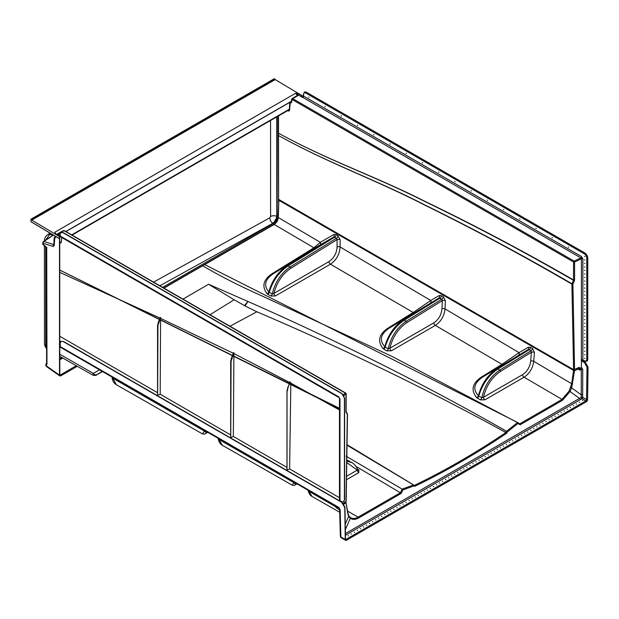 <?xml version="1.0" encoding="UTF-8"?>
<svg xmlns="http://www.w3.org/2000/svg" width="619" height="619" viewBox="0 0 619 619"><rect width="100%" height="100%" fill="white"/><g stroke="black" fill="none" stroke-linecap="round" stroke-linejoin="round"><path stroke-width="0.93" d="M159.864 285.777L272.739 223.343L274.774 221.331L275.323 219.706L276.577 219.203L277.173 216.573A1.076 0.619 0 0 0 278.132 216.696M162.627 287.371L273.134 223.567L275.115 221.741L274.774 221.331L276.438 221.896M270.557 120.488L270.58 216.488L269.807 217.811A4.65 2.631 61.1 0 0 272.739 223.343L273.134 223.567A1.076 0.619 60 0 1 273.768 224.473M297.368 95.419L295.518 93.283L298.575 93.825L302.374 95.813L275.2 79.58L31.817 220.093L58.991 236.334L55.664 234.067L54.797 232.264L55.888 234.005M298.575 93.825L298.103 94.676L295.518 93.283L54.797 232.264L56.306 234.23M269.807 217.811L153.558 282.132M59.85 375.942L60.755 375.857L59.803 375.911L46.417 366.471L46.108 365.697L59.486 375.129L59.563 374.526L59.85 375.942L59.486 238.694L56.608 236.969M55.679 236.535L54.959 236.682L55.486 236.381M46.92 247.762L43.137 244.366L43.137 243.321L53.11 246.463L54.178 245.542L54.743 238.447A1.431 1.145 -87.1 0 1 55.37 236.582L55.602 236.45M302.374 95.813L302.869 96.935M59.509 375.091L59.509 237.193L59.486 238.694L30.95 221.641L30.95 219.211L274.333 78.69L275.2 79.58M59.509 237.193A0.689 0.395 0 0 0 59.741 236.899L59.409 236.288A0.689 0.41 -56.5 0 0 59.037 236.303L59.509 237.193L58.991 236.334M31.817 220.093L31.507 219.544L274.89 79.023M30.95 219.211L31.507 219.544M60.755 375.857L77.313 366.301L60.755 375.834L60.314 374.967L76.315 365.728M277.451 220.039A0.743 0.573 119.5 0 1 276.995 220.062L276.059 219.111L276.786 216.348L276.77 116.898M270.58 216.488A4.65 2.669 179.8 0 1 276.786 216.348L277.173 216.573L277.173 116.666M59.563 374.541L60.778 375.818M276.182 222.538L275.115 221.741L275.726 221.455L275.13 221.749M276.6 219.211L276.639 219.877L276.577 219.203L277.799 219.73M276.407 219.83L275.571 221.277M276.283 222.113A0.743 0.573 -59.5 0 0 276.066 221.672M274.921 220.403L276.693 221.501M275.323 219.706L277.15 220.681M44.537 240.814A5.362 3.157 -179.2 0 1 44.491 240.381C44.614 237.882 45.752 235.924 47.911 234.493L47.911 234.493A5.362 3.134 59.7 0 1 49.636 234.33L45.798 239.963M43.09 242.253A1.431 0.936 55.9 0 1 43.4 241.58L50.441 236.822M44.491 240.381L44.483 240.853M45.682 246.95L45.744 345.712A5.362 3.033 179.2 0 1 44.491 343.8L44.491 343.8C44.839 346.168 45.574 347.692 46.688 348.381M46.595 346.392L45.744 345.712L46.595 348.304M53.11 246.463A1.431 1.052 -72.5 0 1 53.822 244.683M53.822 244.598L43.941 241.487A1.431 0.936 55.9 0 0 43.4 241.58L43.4 241.58A1.431 1.431 0 0 0 42.773 242.772L42.773 243.816A1.431 1.431 0 0 0 43.276 244.907L46.595 247.894L46.595 363.817A1.431 0.828 0 0 0 46.967 364.374L46.719 247.352M46.92 363.299L46.394 364.32L45.984 364.158L46.595 362.935M46.116 365.837A1.176 0.751 175.3 0 1 45.814 365.388L45.814 365.388A1.176 0.751 175.3 0 1 45.814 365.311M46.069 364.444A1.176 0.681 0 0 0 45.806 364.87A1.176 0.681 0 0 0 46.108 365.326L46.108 365.697A1.176 0.681 180 0 1 45.806 365.241L45.806 365.241A1.176 0.681 180 0 1 45.852 365.055M45.984 364.158L45.814 365.388L46.417 366.471M46.595 363.933L46.394 364.32A1.431 0.905 120.3 0 0 46.116 365.326L46.967 364.374M46.595 363.902L46.116 365.326M55.664 234.067A0.689 0.41 -56.5 0 1 56.035 234.052L59.409 236.288A0.689 0.41 -56.5 0 1 59.54 236.597M348.071 535.59L348.474 535.822L348.071 535.59M351.112 533.833L351.515 534.065L351.112 533.833M354.153 532.077L354.555 532.309L354.153 532.077M357.202 530.321L357.596 530.553L357.202 530.321M360.243 528.564L360.637 528.796L360.243 528.564M363.283 526.808L363.678 527.04L363.283 526.808M366.324 525.051L366.727 525.283L366.324 525.051M369.365 523.295L369.767 523.527L369.365 523.295M372.406 521.538L372.808 521.763L372.406 521.538M375.454 519.782L375.849 520.006L375.454 519.782M378.495 518.026L378.89 518.25L378.495 518.026M381.536 516.269L381.938 516.494L381.536 516.269M384.577 514.513L384.979 514.737L384.577 514.513M387.618 512.756L388.02 512.981L387.618 512.756M390.666 511L391.061 511.224L390.666 511M393.707 509.244L394.102 509.468L393.707 509.244M396.748 507.487L397.15 507.712L396.748 507.487M399.789 505.731L400.191 505.955L399.789 505.731M402.83 503.974L403.232 504.199L402.83 503.974M405.878 502.218L406.273 502.442L405.878 502.218M408.919 500.462L409.314 500.686L408.919 500.462M411.96 498.705L412.355 498.929L411.96 498.705M415.001 496.949L415.403 497.173L415.001 496.949M418.042 495.192L418.444 495.417L418.042 495.192M421.082 493.436L421.485 493.66L421.082 493.436M424.131 491.679L424.526 491.904L424.131 491.679M427.172 489.923L427.567 490.147L427.172 489.923M430.213 488.167L430.615 488.391L430.213 488.167M433.254 486.41L433.656 486.635L433.254 486.41M436.294 484.654L436.697 484.878L436.294 484.654M439.343 482.897L439.738 483.122L439.343 482.897M442.384 481.141L442.778 481.365L442.384 481.141M445.425 479.385L445.827 479.609L445.425 479.385M448.466 477.628L448.868 477.853L448.466 477.628M451.506 475.872L451.909 476.096L451.506 475.872M454.555 474.115L454.95 474.34L454.555 474.115M457.596 472.359L457.99 472.583L457.596 472.359M460.637 470.602L461.031 470.827L460.637 470.602M582.324 400.338L582.727 400.57L582.324 400.338M579.283 402.095L579.686 402.327L579.283 402.095M576.243 403.851L576.645 404.083L576.243 403.851M573.202 405.607L573.596 405.84L573.202 405.607M570.161 407.364L570.556 407.596L570.161 407.364M567.112 409.12L567.515 409.352L567.112 409.12M564.071 410.877L564.474 411.109L564.071 410.877M561.031 412.633L561.433 412.865L561.031 412.633M557.99 414.39L558.384 414.622L557.99 414.39M554.949 416.146L555.344 416.378L554.949 416.146M551.908 417.902L552.303 418.135L551.908 417.902M548.86 419.659L549.262 419.891L548.86 419.659M545.819 421.415L546.221 421.647L545.819 421.415M542.778 423.172L543.18 423.404L542.778 423.172M539.737 424.928L540.132 425.16L539.737 424.928M536.696 426.684L537.091 426.917L536.696 426.684M533.648 428.441L534.05 428.673L533.648 428.441M530.607 430.197L531.009 430.429L530.607 430.197M527.566 431.954L527.968 432.186L527.566 431.954M524.525 433.71L524.92 433.942L524.525 433.71M521.484 435.466L521.879 435.699L521.484 435.466M518.436 437.223L518.838 437.455L518.436 437.223M515.395 438.979L515.797 439.211L515.395 438.979M512.354 440.736L512.756 440.968L512.354 440.736M509.313 442.492L509.708 442.724L509.313 442.492M506.272 444.249L506.667 444.481L506.272 444.249M503.232 446.013L503.626 446.237L503.232 446.013M500.183 447.769L500.585 447.994L500.183 447.769M497.142 449.526L497.544 449.75L497.142 449.526M494.101 451.282L494.504 451.506L494.101 451.282M491.06 453.038L491.455 453.263L491.06 453.038M488.02 454.795L488.414 455.019L488.02 454.795M484.971 456.551L485.373 456.776L484.971 456.551M481.93 458.308L482.333 458.532L481.93 458.308M478.889 460.064L479.292 460.288L478.889 460.064M475.849 461.82L476.243 462.045L475.849 461.82M472.808 463.577L473.202 463.801L472.808 463.577M469.759 465.333L470.161 465.558L469.759 465.333M466.718 467.09L467.121 467.314L466.718 467.09M463.677 468.846L464.08 469.07L463.677 468.846M580.429 368.437L580.715 368.607A1.076 0.619 120 0 0 581.241 368.05M581.334 367.864A1.076 0.619 120 0 0 581.473 367.299L581.349 367.229M343.947 504.152L346.006 502.69L347.808 513.677L348.659 516.354L350.323 518.265C352.714 519.836 355.492 519.751 358.649 517.995L401.12 493.475L402.892 489.915L413.871 485.923L414.653 486.364C445.579 471.454 476.259 453.735 506.698 433.223L507.332 431.961L517.925 423.504L520.122 424.773L562.586 400.253L570.169 391.332L571.701 387.579L574.517 370.758L578.78 368.762L578.974 369.744L579.91 370.131L579.028 369.017M278.829 200.262L279.161 199.713L278.836 200.27L573.558 370.417L573.906 369.945L574.517 370.758L573.558 370.417L571.662 383.734L533.725 361.303L534.437 352.435L532.495 348.412L530.653 347.344L528.363 347.213L519.055 352.637L445.022 308.896L445.378 300.718L443.336 296.756L441.494 295.689L439.25 295.526L430.747 300.47L340.133 246.989L340.125 239.599L337.959 235.715L336.109 234.647L333.92 234.462L320.333 242.323L278.333 217.563L278.836 199.891M573.844 369.922L573.542 370.402M516.888 422.119L204.672 264.615L274.209 224.465L276.275 222.631L277.591 220.48L278.333 217.563A0.743 0.433 -178.3 0 1 278.117 217.254L277.351 220.263L276.995 220.062M319.915 244.969A2.151 1.725 -120.1 0 0 320.333 242.323L313.941 247.786A2.151 1.284 -121.8 0 0 315.056 247.871L333.517 237.092A2.151 1.718 59.9 0 0 333.92 234.462M520.122 424.773L519.813 423.798L517.554 422.491L506.551 431.288C425.354 384.948 339.15 341.673 247.933 301.461L245.085 305.972L234.144 299.758L210.027 314.738M518.652 355.082A2.151 1.625 -120.2 0 0 519.055 352.637L501.986 364.32L481.218 377.18C472.266 383.37 470.719 390.148 476.568 397.522A2.151 1.563 138.5 0 0 478.402 395.742C472.583 389.382 473.891 383.223 482.325 377.265L527.976 349.658A2.151 1.617 59.8 0 0 528.363 347.213M430.337 303.008A2.151 1.671 -120.2 0 0 430.747 300.47L413.221 312.502L387.742 328.279C378.851 334.415 377.265 341.154 382.983 348.489A2.151 1.571 139 0 0 384.817 346.733C379.13 340.388 380.476 334.268 388.856 328.364L438.848 298.064A2.151 1.664 59.8 0 0 439.25 295.526M163.958 288.137L204.672 264.615A0.743 0.433 -120.1 0 0 204.301 264.576L273.838 224.434A0.743 0.433 -120 0 1 274.209 224.465L313.941 247.786L272.027 273.737C263.284 279.749 261.605 286.38 266.998 293.638A2.151 1.586 140.3 0 0 268.839 291.92C263.454 285.63 264.893 279.602 273.141 273.822L315.056 247.871M202.119 266.085L202.645 265.791C220.797 276.407 240.071 286.218 260.475 295.232L391.765 356.265L519.798 423.791L562.06 399.41L569.248 390.914L571.662 383.734L572.652 383.865M244.428 305.624L247.933 301.461M247.925 301.461L208.58 284.26L234.144 299.758M182.984 299.124L208.58 284.26M347.019 445.193L413.593 484.971L402.172 489.111L400.377 492.755L358.13 517.144C355.128 518.815 352.482 518.892 350.184 517.391L348.551 515.55M346.129 456.218L402.172 489.111M356.01 466.401L400.354 492.747M229.966 326.244L256.862 311.783L245.085 305.972M256.862 311.783C344.412 349.178 427.427 389.428 505.932 432.526L505.94 432.526C475.655 452.93 445.131 470.556 414.359 485.397L347.027 444.682M414.653 486.364L413.585 484.963M506.551 431.288L505.932 432.526M345.332 529.694L350.323 518.265A0.743 0.573 -55 0 0 350.222 517.414L350.277 517.453M272.027 273.737A2.151 1.284 -121.8 0 0 273.141 273.822L333.517 237.092L336.488 238.23L290.056 267.013C281.088 273.095 275.153 282.086 272.244 293.994L273.915 293.406A2.151 1.246 -120 0 0 275.432 295.944L330.43 264.197C336.334 260.15 339.568 254.409 340.133 246.989A2.151 1.106 179.9 0 0 337.092 246.989C336.651 253.31 333.927 258.2 328.906 261.651L273.915 293.406C276.832 282.295 282.473 273.915 290.845 268.267L337.084 239.607A2.151 1.114 179.9 0 1 340.125 239.599M387.742 328.279A2.151 1.284 -121.8 0 0 388.856 328.364L438.848 298.064L441.873 299.17L406.126 321.323C397.003 327.536 391.038 336.69 388.221 348.791L389.869 348.242A2.151 1.246 -120 0 0 391.386 350.78L435.335 325.408C440.983 321.586 444.218 316.085 445.022 308.896A2.151 1.037 -177.5 0 0 441.981 308.796C441.332 314.924 438.608 319.613 433.811 322.87L389.869 348.242C392.694 336.922 398.381 328.364 406.915 322.576L442.345 300.617A2.151 1.037 -177.5 0 1 445.378 300.718M481.218 377.18A2.151 1.284 -121.8 0 0 482.325 377.265L527.976 349.658L529.199 349.665L531.04 350.733L499.75 370.131C490.558 376.398 484.576 385.614 481.799 397.793L483.439 397.259A2.151 1.246 -120 0 0 484.963 399.804L524.076 377.219C529.508 373.59 532.727 368.29 533.725 361.303A2.151 0.967 -175.4 0 0 530.692 361.117C529.879 367.067 527.171 371.586 522.552 374.681L483.439 397.259C486.232 385.854 491.927 377.234 500.531 371.385L531.412 352.25A2.151 0.975 -175.4 0 1 534.437 352.435M346.787 460.18L352.018 462.61L346.772 461.163M346.748 462.532L357.295 470.092L346.539 476.297M357.473 469.573L357.295 470.092L357.473 469.573M346.485 479.748L358.811 472.63A2.151 1.246 60 0 1 357.295 470.092M357.883 470.1A2.151 1.246 120 0 0 358.919 469.968L357.465 469.125M290.845 268.267A1.076 0.604 58.2 0 0 290.056 267.013L288.129 265.899A2.151 1.199 58.3 0 0 287.069 265.783C278.179 271.695 272.105 280.407 268.839 291.92L269.234 292.261C272.809 280.778 279.099 271.996 288.114 265.907L334.647 237.162A2.151 1.246 120 0 0 336.109 234.647M337.959 235.715A2.151 1.246 120 0 1 336.488 238.23L337.084 239.607L337.092 246.989M266.998 293.638L267.795 294.28A2.151 1.246 120 0 0 269.234 292.261L272.244 293.994A2.151 1.246 120 0 1 270.805 296.021L275.432 295.944M403.155 320.108A2.151 1.199 58.3 0 1 404.215 320.224A2.151 1.199 58.3 0 0 403.139 320.116C394.102 326.159 387.989 335.034 384.817 346.733L385.196 347.042C388.693 335.397 395.03 326.461 404.199 320.232L440.032 298.103A2.151 1.246 120 0 0 441.494 295.689M443.336 296.756A2.151 1.246 120 0 1 441.873 299.17L442.345 300.617L441.981 308.796M382.983 348.489L383.749 349.101A2.151 1.246 120 0 0 385.196 347.042L388.221 348.791A2.151 1.246 120 0 1 386.774 350.849L391.386 350.78M500.531 371.385A1.076 0.604 58.2 0 0 499.75 370.131L497.846 369.032A2.151 1.199 58.3 0 0 496.786 368.916C487.671 375.006 481.543 383.942 478.402 395.742L478.773 396.044C482.255 384.314 488.6 375.307 497.831 369.048L529.199 349.665A2.151 1.246 120 0 0 530.653 347.344M532.495 348.412A2.151 1.246 120 0 1 531.04 350.733L531.412 352.25L530.692 361.117M476.568 397.522L477.326 398.118A2.151 1.246 120 0 0 478.773 396.044L481.799 397.793A2.151 1.246 120 0 1 480.352 399.866L484.963 399.804M59.741 354.238L93.337 373.412L99.512 369.837M92.989 375.199L93.337 373.412A2.871 2.375 -120.1 0 0 96.726 374.65L96.897 374.65A2.871 1.594 61.7 0 1 96.874 374.665L96.874 374.665C96.549 375.439 95.256 375.617 92.989 375.199L59.741 356.32M60.26 346.594L338.81 507.41A1.795 1.037 120 0 0 339.181 508.207L60.631 347.391A1.795 1.037 -60 0 1 60.26 346.594L60.213 343.274L61.064 341.324L63.2 341.541L341.688 502.319L63.208 341.541L61.072 341.317L63.564 341.502L342.052 502.288A0.72 0.418 -60 0 0 341.688 502.319L344.775 507.565L345.263 539.513A0.72 0.418 -0.9 0 0 345.472 539.211L345.518 539.42A1.076 0.619 120 0 0 346.029 539.342L345.472 539.025M338.81 507.41L340.125 509.607A1.795 1.037 178.4 0 1 339.599 508.903L339.599 508.903A1.795 1.037 178.4 0 1 339.599 508.895L339.181 508.207M340.125 509.607L340.798 534.506A1.795 1.037 178.4 0 1 340.28 533.795L339.599 508.903A1.795 0.867 171.6 0 0 340.102 509.383M308.68 490.596L308.804 491.254L334.709 506.18M307.96 490.186L307.976 490.263A2.871 1.803 169.2 0 0 308.804 491.254L312.069 496.484L339.692 512.253M218.871 438.747L218.979 439.475L293.94 482.688L294.458 482.387M218.12 438.314L218.143 438.453A2.871 1.733 171.9 0 0 218.979 439.475L222.322 445.254L292.168 485.126L293.94 482.688A2.871 2.499 -120.3 0 0 296.981 483.841M112.813 377.513L112.875 378.232L204.525 431.141L205.106 430.801M112.024 377.056L112.031 377.195A2.871 1.648 174.9 0 0 112.875 378.232L116.295 384.685L202.413 433.88L204.525 431.141A2.871 2.445 -120.2 0 0 207.752 432.325L204.487 434.19L202.413 433.88M346.532 540.217A0.72 0.418 -120 0 0 346.029 539.342L585.791 400.919A1.076 0.619 120 0 0 586.549 399.611L587.036 367.106A0.72 0.41 -179.1 0 0 588.05 367.113L585.063 361.813L581.976 360.034L585.056 361.821L588.05 367.113L587.563 399.626A1.795 1.037 -60 0 1 586.294 401.793L346.532 540.217A1.795 1.037 -60 0 1 345.634 540.31A1.795 1.037 -60 0 1 345.263 539.513L340.922 537.006A1.795 0.99 176.1 0 1 340.396 536.371L340.396 536.371A1.795 1.795 0 0 0 341.293 537.803L345.634 540.31M579.191 369.056L580.715 368.607L581.303 369.481L581.233 397.413L345.387 533.57M345.874 501.738L346.006 502.69L345.626 501.738M346.006 502.69L345.913 501.847M401.12 493.475L400.377 492.755M402.892 489.915L402.188 489.118M413.871 485.923L413.593 484.971M506.698 433.223L505.94 432.526M507.332 431.961L506.566 431.296M517.925 423.504L517.569 422.498M578.78 368.762L578.502 367.74M578.974 369.744A0.743 0.487 -11.1 0 0 579.237 369.272L579.144 369.179M579.91 370.131L581.303 369.481A1.076 0.604 -179.8 0 1 582.742 369.528L581.473 367.299M570.757 387.262L581.233 394.814A1.076 0.604 -179.8 0 1 582.665 394.86L582.742 369.528M345.417 535.218L581.953 398.698A1.076 0.588 -117.6 0 1 581.233 397.413A1.076 0.573 177.9 0 1 582.711 397.398L582.665 394.86M580.251 399.634A1.076 0.619 60 0 1 579.5 398.412L569.248 390.914M333.502 504.934L332.751 504.268M339.622 509.746L339.522 508.547M345.472 539.211L344.984 507.263A0.72 0.418 -0.9 0 1 344.775 507.565L341.688 502.319M308.688 97.051L309.082 97.284L308.688 97.051M324.913 106.422L325.308 106.654L324.913 106.422M341.139 115.792L341.533 116.016L341.139 115.792M357.364 125.154L357.759 125.386L357.364 125.154M373.59 134.524L373.984 134.756L373.59 134.524M389.815 143.894L390.21 144.119L389.815 143.894M406.041 153.257L406.435 153.489L406.041 153.257M422.266 162.627L422.661 162.859L422.266 162.627M438.492 171.997L438.886 172.229L438.492 171.997M454.717 181.359L455.112 181.591L454.717 181.359M470.943 190.729L471.338 190.962L470.943 190.729M487.168 200.099L487.563 200.332L487.168 200.099M503.394 209.47L503.789 209.694L503.394 209.47M519.62 218.832L520.014 219.064L519.62 218.832M535.845 228.202L536.24 228.434L535.845 228.202M552.071 237.572L552.465 237.797L552.071 237.572M568.296 246.935L568.691 247.167L568.296 246.935M584.522 358.177L584.916 358.409L584.522 358.177M584.522 354.664L584.916 354.896L584.522 354.664M584.522 351.151L584.916 351.383L584.522 351.151M584.522 347.638L584.916 347.87L584.522 347.638M584.522 344.125L584.916 344.357L584.522 344.125M584.522 340.612L584.916 340.845L584.522 340.612M584.522 337.1L584.916 337.332L584.522 337.1M584.522 333.587L584.916 333.819L584.522 333.587M584.522 330.074L584.916 330.306L584.522 330.074M584.522 326.561L584.916 326.793L584.522 326.561M584.522 323.048L584.916 323.28L584.522 323.048M584.522 319.536L584.916 319.768L584.522 319.536M584.522 316.023L584.916 316.255L584.522 316.023M584.522 312.51L584.916 312.742L584.522 312.51M584.522 308.997L584.916 309.229L584.522 308.997M584.522 305.484L584.916 305.716L584.522 305.484M584.522 301.971L584.916 302.204L584.522 301.971M584.522 298.459L584.916 298.691L584.522 298.459M584.522 294.946L584.916 295.178L584.522 294.946M584.522 291.433L584.916 291.665L584.522 291.433M584.522 287.92L584.916 288.152L584.522 287.92M584.522 284.407L584.916 284.639L584.522 284.407M584.522 280.894L584.916 281.127L584.522 280.894M584.522 277.382L584.916 277.614L584.522 277.382M584.522 273.869L584.916 274.101L584.522 273.869M584.522 270.356L584.916 270.588L584.522 270.356M584.522 266.843L584.916 267.075L584.522 266.843M584.522 263.33L584.916 263.562L584.522 263.33M584.522 259.818L584.916 260.05L584.522 259.818M584.522 256.305L584.916 256.537L584.522 256.305M582.866 258.819L582.866 359.918L584.212 360.699A3.613 2.089 -120 0 0 586.766 359.221L586.766 258.185A3.613 2.089 -120 0 0 584.212 253.759L306.088 93.19A3.613 2.089 -120 0 0 303.527 94.661L303.527 96.061L581.574 256.591L582.866 258.819A1.076 0.619 0 0 0 581.427 258.773L580.823 257.899L302.776 97.376L298.528 95.225L292.756 98.669A0.743 0.433 120 0 0 292.238 99.582L291.75 101.168A3.606 2.081 60 0 1 290.195 102.978L289.584 110.089L289.243 110.917L287.378 110.77M291.889 99.543A0.743 0.611 60 0 1 292.036 98.599L291.742 99.257L292.036 98.599L292.756 98.669L574.107 261.102L580.823 257.899A1.076 0.619 -60 0 0 581.574 256.591M288.647 110.043L289.352 109.996M306.591 92.332L306.575 92.347A4.302 2.484 60 0 0 304.416 92.13L304.416 92.13A4.302 2.484 60 0 1 304.44 92.123A4.302 2.484 60 0 1 306.591 92.332L584.715 252.908A4.302 2.484 60 0 1 587.764 258.177L587.764 359.206A4.302 2.484 60 0 1 586.866 361.179A4.302 2.484 60 0 1 586.858 361.187L586.866 361.179A4.302 2.484 60 0 0 587.741 359.221L587.764 359.206M579.082 368.568L578.572 367.678A0.743 0.387 -114.6 0 0 578.881 367.74L578.881 367.74A0.743 0.387 -114.6 0 0 579.044 367.4L580.065 368.336L581.349 367.74L581.427 359.879A1.076 0.619 180 0 1 582.866 359.918A0.689 0.395 120 0 0 583.013 360.235L584.351 361.009L586.851 361.187M571.91 284.129A0.72 0.402 -58.5 0 1 571.979 283.796L573.496 280.314C524.169 251.832 474.912 225.711 425.74 201.941C376.484 176.817 327.892 160.445 278.527 133.209L278.519 135.546C327.598 162.859 375.973 179.719 424.967 205.013C473.883 229.007 522.893 255.268 571.971 283.788A0.72 0.418 -59.8 0 0 571.91 284.129L572.908 284.16L574.564 369.45L573.929 369.86L574.564 369.45L573.573 369.659L571.91 284.129C522.846 255.562 473.86 229.254 424.944 205.206C375.965 179.866 327.598 162.936 278.519 135.546L278.62 199.511L573.705 369.883L579.044 367.4M278.852 199.488L278.519 198.459L278.527 199.303L573.55 369.644M581.349 360.15L581.427 258.773L574.579 262.046L574.579 280.02L574.424 280.686L573.496 280.314L573.581 262.015L292.238 99.582M278.519 132.598A0.743 0.433 0 0 0 278.31 132.899L278.31 132.899A0.743 0.433 0.1 0 0 278.527 133.209L278.527 133.209C327.931 160.383 376.569 176.709 425.779 201.763C474.905 225.455 524.177 251.531 573.581 279.989A0.743 0.433 0 0 0 574.579 280.02M289.901 103.296A0.743 0.449 2.7 0 1 289.901 102.661L290.512 102.003A2.863 1.656 -120 0 0 291.162 101.864L291.534 100.866A0.743 0.433 0 0 0 291.75 101.168M297.515 95.806L298.528 95.225M278.519 134.942L278.519 135.546L278.519 134.942M581.349 367.74L580.815 368.05M579.454 368.723L581.171 368.096M580.065 368.336L579.175 368.715M578.827 367.771L578.974 367.856A0.743 0.487 -10.4 0 0 579.964 367.787M278.62 199.511L278.31 132.899A0.743 0.433 0 0 0 278.527 133.209L278.527 115.885M571.979 283.796L572.908 284.16L574.424 280.686M574.579 262.046L574.107 261.102A0.743 0.433 -60 0 0 573.581 262.015A0.743 0.433 0 0 0 574.579 262.046M343.785 395.564L345.975 394.024A0.743 0.48 -125.1 0 0 345.402 393.142L343.189 394.69M60.175 235.119L58.186 233.982L64.059 230.709L345.402 393.142A0.743 0.433 120 0 1 345.773 393.104L64.422 230.67A0.743 0.433 -60 0 0 64.059 230.709L63.339 230.639L64.059 230.709M340.496 501.39L340.496 500.988M345.975 411.457A0.743 0.433 180 0 1 346.145 411.728L346.145 393.754A0.743 0.743 0 0 0 345.773 393.104A0.743 0.433 120 0 1 345.928 393.452A0.743 0.433 180 0 1 345.975 394.024L345.975 411.999L347.329 414.39L345.99 501.421L343.328 503.348M57.172 234.562L58.186 233.982L57.172 234.81M59.741 345.015L60.244 345.301M346.129 411.805A0.743 0.611 146.9 0 1 346.145 411.828L346.145 411.828A0.743 0.611 146.9 0 1 346.098 412.509M289.932 381.923L290.311 382.14L289.932 381.923L287.03 390.62L287.03 470.053L289.615 468.939L339.475 497.722M286.968 467.415L233.332 436.449L230.748 437.556L231.08 361.241L233.92 352.845L233.332 436.449M230.686 434.917L160.205 394.233L157.628 395.34L157.953 325.462L160.576 317.624L160.205 394.233M157.559 392.701L59.741 336.233M287.556 388.067L290.311 382.14L290.845 383.138L289.615 468.939M233.541 352.644L233.92 352.845L233.541 352.644L231.274 358.502L231.08 361.241M160.197 317.423L160.576 317.624L160.197 317.423L158.147 322.723L157.953 325.462M289.653 382.503L234.276 353.743M233.889 353.55L160.77 318.445M159.903 318.05L59.741 272.36M339.475 409.956L290.845 383.138M339.475 408.726L59.741 270.077M61.049 242.633L60.26 242.772L61.049 242.633L61.382 241.82L61.08 242.648L60.283 242.787M59.741 270.054L339.475 408.3M60.175 235.707L58.186 234.562L57.683 235.143M60.213 343.692L59.741 343.413M59.741 344.427L60.229 344.713M339.986 501.096L339.986 500.694L341.34 501.475A4.302 2.484 60 0 0 343.491 501.692A4.302 2.484 60 0 0 344.381 499.719L344.381 499.719A4.302 2.484 60 0 1 343.514 501.676A4.302 2.484 60 0 1 343.499 501.684L344.605 499.432A0.689 0.395 180 0 1 344.404 499.711L344.404 398.118A0.689 0.395 180 0 1 344.404 398.675L344.404 499.711M338.701 396.81A1.795 1.037 120 0 0 339.073 397.63L60.546 236.822A1.795 1.037 120 0 1 60.175 236.001L338.701 396.81L339.993 399.038A1.795 1.037 180 0 1 339.475 398.311L339.475 398.303A1.795 0.944 -3.9 0 0 339.993 398.915M63.215 232.845L341.363 393.405L63.215 232.845A4.302 2.484 60 0 0 61.064 232.628A4.302 2.484 60 0 0 60.175 234.601L60.175 236.001M341.34 393.421A4.302 2.484 60 0 1 344.381 398.69A4.302 2.484 60 0 0 341.363 393.405A0.689 0.395 120 0 1 341.703 393.375L63.579 232.798A0.689 0.395 120 0 0 63.231 232.837A4.302 2.484 60 0 0 61.08 232.62A4.302 2.484 60 0 1 61.08 232.62L61.064 232.628M339.475 398.311L339.475 499.974A1.795 1.037 0 0 0 339.993 500.701L339.993 399.038M276.794 218.677L277.815 219.041M275.625 222.933L274.766 222.19M54.743 238.447L56.105 236.675M59.741 374.557L60.322 374.967M62.805 358.061L59.741 359.832M278.542 199.457L278.542 202.723M59.741 358.757L61.869 357.527M301.879 97.16L301.863 96.696L298.304 95.125M276.639 219.877L277.351 220.271M276.445 221.881L275.726 221.455M289.955 102.259L65.978 231.568M71.696 234.872L289.39 109.184M50.859 233.611L49.636 234.33L52.863 235.452L43.941 241.487A1.431 1.052 -72.5 0 0 43.137 243.321A1.431 0.828 0 0 1 42.773 242.772M54.178 245.542A1.431 0.874 -177.5 0 1 53.807 244.923L54.108 244.629M54.472 238.764A1.431 0.874 -177.5 0 1 54.108 238.145L54.108 238.145A1.431 0.874 -177.5 0 1 54.526 237.564M43.276 244.907A1.431 0.72 -49.6 0 1 43.137 244.366A1.431 0.828 0 0 1 42.773 243.816M301.863 96.696L302.327 95.844L302.853 96.703A0.689 0.395 180 0 1 301.879 96.734M59.757 374.998L59.741 236.899A0.689 0.395 0 0 0 59.563 236.636M31.662 219.822L275.045 79.302L31.662 219.815M587.563 399.626A0.72 0.41 -179.1 0 1 586.549 399.611L582.711 397.398A1.076 0.619 120 0 1 581.953 398.698L585.791 400.919A0.72 0.418 -120 0 1 586.294 401.793M587.036 367.106L584.545 362.688L581.349 360.838M522.552 374.681A2.151 1.246 -120 0 0 524.076 377.219L562.06 399.41A0.743 0.433 -120 0 1 562.586 400.253M477.326 398.118L480.352 399.866M433.811 322.87A2.151 1.246 -120 0 0 435.335 325.408L501.986 364.32A2.151 1.284 -121.8 0 0 503.1 364.405M383.749 349.101L386.774 350.849M328.906 261.651A2.151 1.246 -120 0 0 330.43 264.197L413.221 312.502A2.151 1.284 -121.8 0 0 414.335 312.587M267.795 294.28L270.805 296.021M358.811 472.63L358.919 469.968M358.649 517.995A0.743 0.433 -120 0 0 358.13 517.144L347.615 511.147M287.054 265.791A2.151 1.199 58.3 0 1 288.114 265.907M406.915 322.576A1.076 0.604 58.2 0 0 406.126 321.323L404.215 320.224M497.831 369.048L497.846 369.032A2.151 1.199 58.3 0 0 496.771 368.932M340.798 534.506L340.922 537.006A1.795 1.037 120 0 0 341.293 537.803M96.897 374.65L102.568 371.601L96.874 374.665M102.282 371.439L96.726 374.65M297.027 483.872L294.242 485.435L292.168 485.126M204.301 264.576L163.733 288.005M347.808 513.677A0.743 0.503 -9.4 0 0 347.971 513.29L348.745 515.743A0.743 0.588 -27.6 0 1 348.659 516.354L345.247 524.177M348.745 515.743L350.222 517.414A0.743 0.573 -55 0 0 350.184 517.391M339.359 508.392L333.517 505.019L337.425 508.578L339.552 509.692M337.657 508.601L339.661 509.955M585.056 361.821A0.72 0.418 120 0 0 584.545 362.688M582.866 258.696A1.076 0.565 -3.9 0 0 581.427 258.727M289.243 110.917A0.743 0.604 -130.3 0 1 289.29 110.05L289.29 110.043M289.584 109.455A0.743 0.449 2.7 0 0 289.367 109.749L288.833 110.089A0.743 0.526 105 0 0 288.446 111.056M587.764 258.177L587.741 359.221A0.689 0.395 0 0 1 586.766 359.221M306.088 93.19A0.689 0.395 -60 0 1 306.575 92.347L584.715 252.908M303.527 94.661A0.689 0.395 180 0 1 303.325 94.382L303.325 95.775A0.689 0.395 180 0 0 303.527 96.061A1.076 0.619 -60 0 1 302.776 97.376A0.689 0.395 -120.4 0 0 302.343 97.431M291.448 101.446L290.512 102.003A0.743 0.565 94.9 0 0 290.195 102.978M291.742 100.564A0.743 0.433 0 0 0 291.534 100.866L291.534 99.558A0.743 0.433 -0 0 0 291.75 99.86M291.742 99.257A0.743 0.433 -0 0 0 291.534 99.558L292.036 98.599L297.801 95.156M584.212 253.759A0.689 0.395 -60 0 1 584.7 252.916A4.302 2.484 60 0 1 587.741 258.185A0.689 0.395 0 0 1 586.766 258.185M343.452 503.487L346.153 501.305L347.499 414.126L346.145 411.728A0.743 0.433 180 0 1 345.975 411.999M59.741 340.961L60.763 341.556M287.03 390.806L287.03 470.053M287.363 390.806L287.889 388.26M230.748 361.241L230.748 437.556M157.628 325.462L157.628 395.34M59.741 242.741L61.382 241.82L61.59 237.425M61.629 237.448L61.42 241.82M59.385 235.259L58.557 235.723M60.221 342.965L59.741 342.694M341.85 393.692A0.689 0.395 120 0 0 341.703 393.375L344.605 398.396L344.605 499.432M291.503 101.214L65.846 231.498M289.375 109.625L72.067 235.081M47.911 234.493L50.147 233.185M44.413 245.875L44.491 343.8M53.807 244.923L54.108 238.145L54.967 236.675M58.65 238.269L30.996 221.749M346.787 460.11L349.673 461.256M352.018 462.61L354.23 464.273L356.382 466.974L357.844 470.076M112.031 377.195C112.387 380.693 113.803 383.192 116.295 384.685M218.143 438.453C218.778 441.834 220.171 444.094 222.322 445.254M307.976 490.263C308.858 493.521 310.22 495.595 312.069 496.484M340.28 533.795L340.396 536.371M273.838 224.434L275.958 222.538L277.351 220.263M278.852 199.643L278.117 217.254M347.971 513.29L345.843 501.715M579.237 369.272L578.773 367.748M332.914 504.593L337.425 508.578M344.984 507.263L342.052 502.288M291.487 101.292L289.684 102.963L289.367 109.749M278.31 132.899L278.31 116.008M573.651 369.853L578.858 367.694M581.287 360.188L583.013 360.235M304.416 92.13L303.325 94.382M303.325 95.775L302.312 97.407M64.422 230.67L63.347 230.632L57.482 233.905M286.968 470.146L286.968 390.713L289.909 381.838M230.686 437.656L230.686 361.14L233.525 352.536M157.559 395.433L157.559 325.362L160.197 317.292M59.741 243.383L60.933 242.718M59.525 236.381L60.175 236.017M339.475 398.303L339.073 397.63M63.579 232.798L61.08 232.62"/></g></svg>

